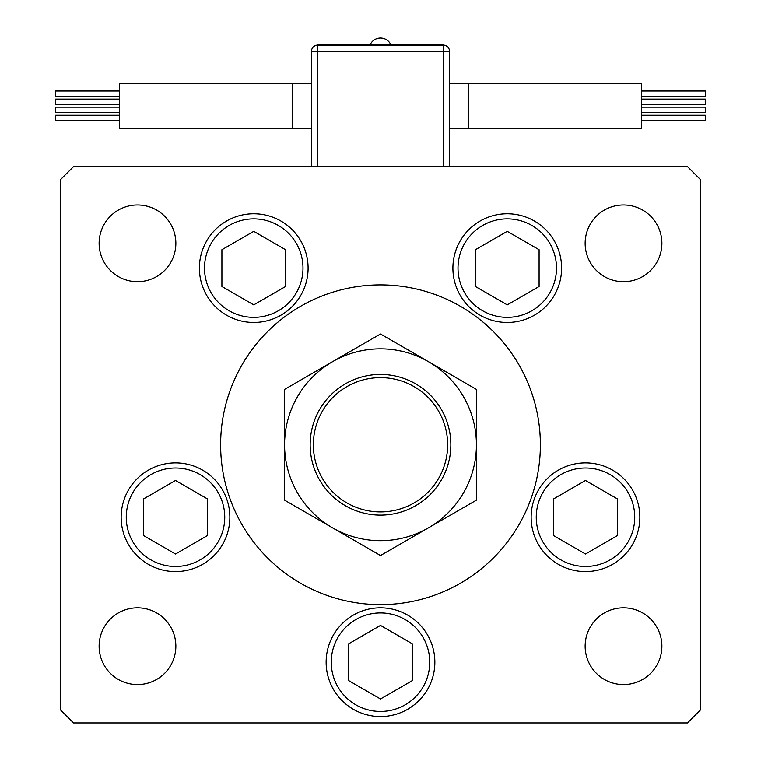<?xml version="1.0" encoding="UTF-8"?>
<svg xmlns="http://www.w3.org/2000/svg" width="761" height="761" viewBox="0 0 761 761"><rect width="100%" height="100%" fill="white"/><g stroke="black" fill="none" stroke-linecap="round" stroke-linejoin="round"><path stroke-width="1.14" d="M477.375 317.584L481.837 321.113M483.853 322.797L488.857 327.211M540.377 444.766A159.877 159.877 0 0 0 380.5 284.899A159.877 159.877 0 0 0 220.623 444.766A159.877 159.877 0 0 0 380.5 604.643A159.877 159.877 0 0 0 540.377 444.766M199.392 268.11A54.354 54.354 0 0 0 253.746 322.464A54.354 54.354 0 0 0 308.1 268.11A54.354 54.354 0 0 0 253.746 213.755A54.354 54.354 0 0 0 199.392 268.11M452.9 268.11A54.354 54.354 0 0 0 507.254 322.464A54.354 54.354 0 0 0 561.608 268.11A54.354 54.354 0 0 0 507.254 213.755A54.354 54.354 0 0 0 452.9 268.11M531.14 517.242A54.354 54.354 0 0 0 585.494 571.606A54.354 54.354 0 0 0 639.849 517.242A54.354 54.354 0 0 0 585.494 462.888A54.354 54.354 0 0 0 531.14 517.242M326.146 662.194A54.354 54.354 0 0 0 380.5 716.558A54.354 54.354 0 0 0 434.854 662.194A54.354 54.354 0 0 0 380.5 607.839A54.354 54.354 0 0 0 326.146 662.194M121.151 517.242A54.354 54.354 0 0 0 175.506 571.606A54.354 54.354 0 0 0 229.86 517.242A54.354 54.354 0 0 0 175.506 462.888A54.354 54.354 0 0 0 121.151 517.242M661.88 646.213A38.373 38.373 0 0 1 623.506 684.577A38.373 38.373 0 0 1 585.142 646.213A38.373 38.373 0 0 1 623.506 607.839A38.373 38.373 0 0 1 661.88 646.213M175.858 243.33A38.373 38.373 0 0 1 137.494 281.694A38.373 38.373 0 0 1 99.12 243.33A38.373 38.373 0 0 1 137.494 204.956A38.373 38.373 0 0 1 175.858 243.33M585.142 243.33A38.373 38.373 0 0 0 623.506 281.694A38.373 38.373 0 0 0 661.88 243.33A38.373 38.373 0 0 0 623.506 204.956A38.373 38.373 0 0 0 585.142 243.33M99.12 646.213A38.373 38.373 0 0 0 137.494 684.577A38.373 38.373 0 0 0 175.858 646.213A38.373 38.373 0 0 0 137.494 607.839A38.373 38.373 0 0 0 99.12 646.213M60.756 179.377L60.756 710.156L73.541 722.95L687.459 722.95L700.244 710.156L700.244 179.377L687.459 166.592L73.541 166.592L60.756 179.377M641.418 90.978L705.361 90.978L705.361 96.419L641.418 96.419M641.418 99.092L705.361 99.092L705.361 104.523L641.418 104.523M641.418 115.253L705.361 115.253L705.361 120.695L641.418 120.695M641.418 107.149L705.361 107.149L705.361 112.58L641.418 112.58M468.747 128.219L468.747 83.453L641.418 83.453L641.418 128.219L449.57 128.219M443.168 166.592L443.168 51.482L449.57 51.482L449.57 166.592M311.43 166.592L311.43 51.482A6.392 6.392 0 0 1 317.832 45.08L443.168 45.08A6.392 6.392 0 0 1 449.57 51.482A6.392 6.392 0 0 0 443.168 45.08L443.168 44.442L317.832 44.442L317.832 166.592M119.582 96.419L55.639 96.419L55.639 90.978L119.582 90.978M119.582 104.523L55.639 104.523L55.639 99.092L119.582 99.092M119.582 120.695L55.639 120.695L55.639 115.253L119.582 115.253M119.582 112.58L55.639 112.58L55.639 107.149L119.582 107.149M292.253 83.453L119.582 83.453L119.582 128.219L292.253 128.219L292.253 83.453L311.43 83.453M221.908 249.722L221.908 286.497L253.746 304.876L285.594 286.497L285.594 249.722L253.746 231.334L221.908 249.722M475.406 249.722L475.406 286.497L507.254 304.876L539.092 286.497L539.092 249.722L507.254 231.334L475.406 249.722M143.658 498.864L143.658 535.63L175.506 554.018L207.353 535.63L207.353 498.864L175.506 480.476L143.658 498.864M348.652 643.816L348.652 680.581L380.5 698.969L412.348 680.581L412.348 643.816L380.5 625.428L348.652 643.816M553.647 498.864L553.647 535.63L585.494 554.018L617.342 535.63L617.342 498.864L585.494 480.476L553.647 498.864M447.649 444.766A67.149 67.149 0 0 0 380.5 377.618A67.149 67.149 0 0 0 313.351 444.766A67.149 67.149 0 0 0 380.5 511.915A67.149 67.149 0 0 0 447.649 444.766M310.155 444.766A70.345 70.345 0 0 1 380.5 374.422A70.345 70.345 0 0 1 450.845 444.766A70.345 70.345 0 0 1 380.5 515.111A70.345 70.345 0 0 1 310.155 444.766M284.576 451.634L284.576 455.03M284.576 461.737L284.576 465.076M284.576 478.146L284.576 484.567M284.576 487.744L284.576 500.148L332.538 527.839A95.924 95.924 0 0 0 476.424 444.766A95.924 95.924 0 0 0 332.538 361.694A95.924 95.924 0 0 0 332.538 527.839L380.5 555.53L476.424 500.148L476.424 389.385L380.5 334.003L284.576 389.385L284.576 500.148M476.424 437.908L476.424 434.502M476.424 427.796L476.424 424.467M476.424 414.64L476.424 404.966M476.424 401.798L476.424 389.385M476.424 500.148L476.424 444.766M284.576 389.385L284.576 444.766M443.168 45.08L443.168 51.482L311.43 51.482M278.364 225.465A49.237 49.237 0 0 0 211.101 243.491A49.237 49.237 0 0 0 229.128 310.754A49.237 49.237 0 0 0 296.39 292.728A49.237 49.237 0 0 0 278.364 225.465M531.872 225.465A49.237 49.237 0 0 0 464.61 243.491A49.237 49.237 0 0 0 482.636 310.754A49.237 49.237 0 0 0 549.899 292.728A49.237 49.237 0 0 0 531.872 225.465M200.124 474.598A49.237 49.237 0 0 0 132.861 492.624A49.237 49.237 0 0 0 150.887 559.887A49.237 49.237 0 0 0 218.15 541.87A49.237 49.237 0 0 0 200.124 474.598M405.118 619.549A49.237 49.237 0 0 0 337.855 637.575A49.237 49.237 0 0 0 355.882 704.838A49.237 49.237 0 0 0 423.145 686.822A49.237 49.237 0 0 0 405.118 619.549M610.113 474.598A49.237 49.237 0 0 0 542.85 492.624A49.237 49.237 0 0 0 560.876 559.887A49.237 49.237 0 0 0 628.139 541.87A49.237 49.237 0 0 0 610.113 474.598M468.747 83.453L449.57 83.453M390.697 44.442A11.32 11.32 0 0 0 370.303 44.442M292.253 128.219L311.43 128.219"/></g></svg>
